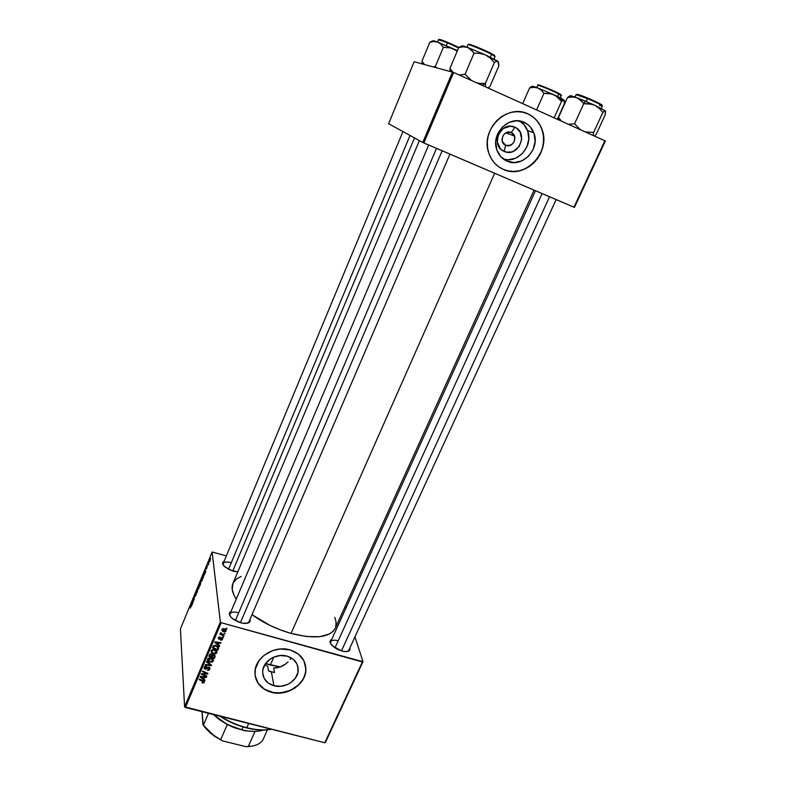 <?xml version="1.0" encoding="UTF-8"?>
<svg xmlns="http://www.w3.org/2000/svg" width="786" height="786" viewBox="0 0 786 786"><rect width="100%" height="100%" fill="white"/><g stroke="black" fill="none" stroke-linecap="round" stroke-linejoin="round"><path stroke-width="1.18" d="M511.293 132.559C503.934 128.953 498.049 142.315 505.673 145.272L504.14 151.384C489.629 145.823 500.79 120.307 514.83 127.214L511.293 132.559L514.555 136.165C515.095 143.062 512.138 146.098 505.673 145.272L502.352 141.519C501.91 134.681 504.897 131.694 511.293 132.559L514.83 127.214L516.893 128.403L520.067 131.979L521.717 139.201L519.241 146.432L513.494 151.266L511.165 152.032L506.39 152.091L502.077 150.214L500.309 148.623L497.283 142.001L498.363 134.445L503.207 128.521L510.173 126.251L514.83 127.214C529.273 132.981 518.023 158.153 504.14 151.384L505.673 145.272C512.993 148.839 518.898 135.575 511.293 132.559L510.812 132.372M524.124 122.331L521.324 121.349L527.416 124.247L530.245 126.841L534.097 133.61L535.089 141.578L533.114 149.556L528.477 156.316L521.884 160.884L514.319 162.555L506.911 161.081C501.841 158.772 498.412 154.832 496.614 149.242C490.936 133.198 509.525 114.913 524.124 122.331C528.713 124.463 531.955 127.99 533.841 132.893C540.65 149.075 521.953 168.518 506.911 161.081L500.78 156.679L496.85 149.988L495.75 142.011L497.656 133.964L502.303 127.086L508.984 122.449L516.648 120.779L524.124 122.331M505.84 160.58L506.911 161.081L505.84 160.58M501.949 168.754L503.354 169.403C495.946 166.043 490.975 160.265 488.44 152.052C480.649 129.13 507.235 103.3 527.995 113.911L525.343 112.899M273.921 685.736C266.572 683.398 262.809 678.731 262.632 671.716C262.632 661.448 276.2 652.783 287.067 656.133L292.893 659.002L296.803 663.689L297.845 666.489L297.914 672.472L295.33 678.22L290.515 682.857L287.48 684.527L280.73 686.296L273.921 685.736L268.095 682.936L264.125 678.308L262.632 672.551L262.907 669.505L265.452 663.698L270.305 659.002L273.381 657.302L280.209 655.534L287.067 656.133C294.18 658.462 297.904 662.981 298.218 669.701C298.523 680.087 284.964 689.027 273.921 685.736L271.406 672.03L273.921 685.736M268.517 670.92L271.406 672.03L268.517 670.92L267.702 666.4L265.118 664.701L267.702 666.4L268.517 670.92L274.491 672.531L268.517 670.92M255.145 675.773C256.875 683.977 262.2 689.401 271.121 692.053L271.15 692.25C260.549 688.9 255.145 682.16 254.949 672.04C255.028 657.371 274.461 645.051 289.975 649.875L280.14 648.99L272.693 650.582L263.919 655.436L258.958 660.712L255.322 669.043L255.116 675.557L256.207 679.703L258.221 683.506L264.685 689.538L271.15 692.25L275.925 693.056L285.79 692.171L294.848 688.114L300.281 683.339L302.993 679.546L305.44 673.297L305.892 668.974L303.897 660.721L298.316 654.001L289.975 649.875C300.085 653.195 305.39 659.621 305.892 669.151C306.422 684.066 287.008 696.936 271.15 692.25L271.121 692.053C286.969 696.75 306.383 683.879 305.842 668.965L305.371 664.73L305.744 670.949L304.811 675.243L302.954 679.359L298.592 684.881L290.476 690.314L280.838 692.839L273.479 692.564L264.656 689.342L258.191 683.319L255.145 675.773M231.29 562.737C225.395 561.332 222.713 562.128 223.244 565.124L223.175 563.513C224.207 561.833 226.918 561.577 231.29 562.737L228.52 569.359L231.29 562.737M232.921 571.137L224.668 566.745C222.124 564.23 221.927 562.422 224.069 561.351L222.664 562.697L223.578 565.586L229.168 569.693L237.775 571.913L232.921 571.137M330.67 641.74L330.719 643.773L330.66 641.759C331.672 640.079 334.188 639.745 338.196 640.777L334.964 647.87L338.196 640.777M341.743 651.005L332.537 645.954C329.521 642.84 329.246 640.659 331.731 639.401L330.041 641.455L330.66 643.665L334.217 647.35L337.803 649.501L343.649 651.437L346.97 651.574L349.809 650.012L349.849 647.939C350.517 650.661 348.709 651.869 344.435 651.545L341.743 651.005M229.993 613.905L229.993 613.915C231.163 611.95 234.081 611.557 238.728 612.726L235.378 620.576L238.728 612.726M240.634 622.748L232.312 618.494C228.844 615.291 228.421 612.933 231.045 611.42L229.404 613.159L230.436 616.548L232.961 619.014L238.561 622.06L242.668 623.21L247.777 623.16L249.742 621.962L249.997 619.368C250.734 622.286 248.74 623.622 244.024 623.396L240.634 622.748M209.567 659.65L210.727 658.599M494.649 173.274L291.056 633.428C315.058 639.362 329.796 637.623 335.278 628.211L333.46 630.971L329.206 634.106L319.44 636.719L306.334 636.503L291.056 633.428L494.649 173.274M220.355 622.05L184.592 706.781L180.416 628.967L212.132 552.008L220.355 622.05L221.23 622.718L362.385 661.959L324.785 742.76L185.427 707.479L221.23 622.718L362.994 661.724L325.424 742.456L362.994 661.724L354.958 636.837L362.994 661.724L324.785 742.76L184.592 706.781L185.427 707.479L221.23 622.718L220.355 622.05L212.132 552.008L226.348 555.889L212.132 552.008L180.416 628.967L184.592 706.781L220.355 622.05M201.982 580.736L202.533 576.836L201.275 579.989L201.295 581.512L201.982 580.736L202.415 576.845L201.373 579.439L201.216 581.208L201.982 580.736M204.586 574.379L205.765 571.52L205.244 569.634L204.37 574.9L205.765 571.52L205.244 569.634L204.999 570.214L204.586 574.379M200.499 584.273L200.803 580.736L199.831 582.76L199.742 586.12L200.892 580.942L199.831 582.76L199.742 586.12L200.499 584.273M197.306 592.015L197.915 587.407L197.188 591.868L196.549 590.718L197.06 592.624L197.915 587.407L197.188 591.868L196.549 590.718L197.06 592.624L197.306 592.015M190.379 608.158L191.303 603.452L190.379 608.158M193.16 602.076L193.248 599.207L193.965 600.121L194.171 599.62L194.28 596.22L193.995 599.571L193.287 598.637L193.081 599.138L192.963 602.557L193.248 599.207L193.965 600.121L194.171 599.62L193.287 598.637L193.16 602.076M191.607 605.839L192.767 603.029L192.305 601.005L191.391 606.35L192.767 603.029L192.305 601.005L191.607 605.839M195.773 595.768L196.294 593.45L195.419 594.069L196.186 591.956L195.242 594.354L195.311 594.904L196.107 594.01L195.655 596.053L196.304 593.558L195.419 594.226L196.313 592.163L195.223 594.717L196.107 594.059L195.115 596.299L195.773 595.768M198.819 588.4L199.379 584.479L198.131 587.623L198.141 589.156L198.819 588.4L199.261 584.489L198.229 587.073L198.072 588.852L198.819 588.4M206.492 569.005L207.406 565.606L206.492 569.005M203.466 577.071L204.075 573.004L202.984 575.116L202.906 578.447L204.222 573.397L202.984 575.116L202.906 578.447L203.466 577.071M210.157 560.919L210.55 558.021L209.607 560.575L209.705 561.587L210.157 560.919L210.481 558.031L209.597 561.342L210.157 560.919M208.477 564.938L208.929 561.587L208.477 564.938M345.152 606.448L345.791 608.443L345.152 606.448M223.44 637.004L222.438 637.191L223.44 637.004M224.953 633.418L223.961 633.614L224.953 633.418M216.838 652.753L216.572 650.985L214.725 649.737L212.554 649.58L211.07 650.926L212.348 653.304L215.806 653.736L216.838 652.753L216.661 651.113L216.838 652.753L214.44 649.649L211.149 650.71L211.385 652.449L213.625 653.824L216.838 652.753M219.697 645.807L218.4 644.766L219.166 642.958L220.797 643.213L221.023 642.683L214.991 641.818L214.716 642.467L219.451 646.387L219.697 645.807L218.4 644.766L219.166 642.958L220.797 643.213L221.023 642.683L214.991 641.818L214.716 642.467L219.451 646.387L219.697 645.807M215.099 656.644L214.549 654.993L212.515 655.033L210.992 653.883L209.891 654.227L208.88 656.271L214.244 658.658L214.971 655.406L215.099 656.644L213.939 654.709L212.515 655.033L211.414 653.952L209.823 654.306L208.88 656.271L214.244 658.658L215.099 656.644M211.503 665.103L206.718 661.39L206.482 661.95L210.579 665.143L205.401 664.494L205.185 665.025L211.218 665.771L211.503 665.103L206.718 661.39L206.482 661.95L210.579 665.143L205.401 664.494L205.185 665.025L211.218 665.771L211.503 665.103M202.572 683.054L204.006 682.759L204.134 681.354L199.261 679.016L199.045 679.546L203.525 681.609L203.466 682.366L202.071 682.877L204.35 682.022L203.181 680.725L199.261 679.016L199.045 679.546L203.653 681.983L202.218 682.336L202.572 683.054M206.836 676.107L202.297 674.142L207.74 673.975L207.976 673.425L202.621 671.077L202.395 671.608L206.944 673.582L201.501 673.73L201.265 674.28L206.61 676.638L206.836 676.107L202.297 674.142L207.74 673.975L207.976 673.425L202.621 671.077L202.395 671.608L206.944 673.582L201.501 673.73L201.265 674.28L206.61 676.638L206.836 676.107M205.087 680.224L203.79 679.202L204.547 677.434L206.394 677.149L200.401 676.333L200.125 676.972L204.851 680.784L205.087 680.224L203.79 679.202L204.547 677.434L206.394 677.149L200.401 676.333L200.125 676.972L204.851 680.784L205.087 680.224M209.852 669.2L209.872 667.962L208.712 667.147L204.93 668.385L205.028 667.118L206.551 666.282L205.048 666.341L204.095 667.412L204.193 668.513L205.451 669.141L208.88 667.786L209.056 669.25L207.258 670.232L208.83 670.252L209.852 669.2L209.715 667.707L210 668.631L208.84 667.176L205.853 668.483L204.714 667.825L206.551 666.282L204.144 667.275L205.067 669.082L208.673 667.717L209.194 668.984L207.258 670.232L209.852 669.2M213.271 661.134L213.016 659.385L211.169 658.137L208.997 657.99L207.553 659.218L207.701 660.643L208.801 661.694L212.141 662.156L213.271 661.134L213.114 659.533L213.271 661.134L210.884 658.049L207.602 659.11L207.828 660.839L210.068 662.205L213.271 661.134M220.581 640.207L222.025 640L222.595 638.379L221.416 637.701L219.137 638.704L218.921 637.868L220.119 636.974L219.029 637.063L218.243 638.173L218.822 639.195L222.074 638.645L220.502 640.187L222.664 638.822L221.858 637.751L219.196 638.723L218.852 638.006L220.119 636.974L218.341 637.839L219.058 639.273L221.681 638.291L222.025 639.165L220.581 640.207M218.439 648.764L218.292 646.858L215.718 645.375L213.576 645.719L212.436 647.861L217.81 650.268L218.439 648.764L218.243 646.937L217.919 647.703L218.243 646.937L218.439 648.764L218.655 647.91L216.071 645.463L213.32 645.964L212.436 647.861L217.81 650.268L218.439 648.764M226.044 631.05L225.837 629.694L224.393 628.741L222.86 628.633L221.858 629.537L222.595 631.286L225.13 631.865L226.044 631.05L225.887 629.763L226.044 631.05L224.177 628.672L221.78 629.881L223.853 631.856L226.044 631.05M224.089 635.471L220.434 632.897L220.984 634.066L220.178 633.693L219.952 634.233L223.863 636.002L224.089 635.471L220.719 632.622L220.984 634.066L220.178 633.693L219.952 634.233L223.863 636.002L224.089 635.471M227.046 628.505L226.28 628.152L226.044 628.702L226.82 629.036L226.28 628.152L226.044 628.702L227.046 628.505M276.79 667.854L273.646 668.002L279.895 667.088L276.79 667.854M282.852 665.791L279.895 667.088L285.603 664.023L282.852 665.791M288.069 661.871L285.603 664.023L288.069 661.871M291.252 657.892L290.191 659.434L291.252 657.892M274.491 672.531L273.646 668.002L274.491 672.531L271.514 671.784L274.491 672.531M452.51 71.978L422.76 142.472L388.628 123.687L414.153 61.75L453.64 72.45L604.886 140.753L573.957 207.229L423.86 142.964L453.64 72.45L605.348 140.999L574.438 207.406L605.348 140.999L604.886 140.753L573.957 207.229L574.438 207.406L422.76 142.472L423.86 142.964L453.64 72.45L414.153 61.75L388.628 123.687L422.76 142.472L452.51 71.978M527.995 113.911L522.788 112.221L517.276 111.671L511.696 112.29L506.263 114.058L501.193 116.908L496.683 120.72L492.91 125.347L490.022 130.604L488.135 136.273L487.31 142.148L487.575 147.994L488.921 153.575L491.279 158.684L494.571 163.134L498.638 166.75L503.354 169.403L508.513 171.004L513.936 171.486L519.418 170.837L524.743 169.088L529.715 166.298L534.156 162.584L537.899 158.065L540.797 152.926L542.733 147.346L543.647 141.539L543.48 135.723L542.242 130.122L539.972 124.954L536.759 120.405L532.721 116.682L527.995 113.911C534.421 116.927 539 121.84 541.721 128.658C551.821 151.855 525.028 180.043 503.354 169.403L503.246 169.354C524.91 179.984 551.693 151.806 541.603 128.619C538.872 121.801 534.303 116.888 527.878 113.872L527.995 113.911M419.38 140.606L232.902 583.487C231.143 587.81 232.253 593.027 236.252 599.148L234.022 595.277L232.234 589.638L232.931 583.428M252.011 614.691C263.575 623.003 276.593 629.252 291.056 633.428L280.386 629.891L269.853 625.342L252.011 614.691M233.373 582.514L236.566 578.899L241.164 576.433M334.816 617.413L336.084 622.011L335.769 626.874M348.778 650.277L347.216 651.535M449.926 154.125L248.936 621.844L247.217 623.288M503.246 169.354L508.404 170.945L513.828 171.427L519.3 170.778L524.626 169.029L529.597 166.249L534.038 162.525L537.771 158.015L540.67 152.877L542.615 147.296L543.519 141.49L543.352 135.673L542.114 130.083L539.854 124.905L536.642 120.366L532.594 116.642L527.878 113.872M503.571 159.185C518.21 163.773 533.733 145.361 527.534 130.574C525.932 126.389 523.27 123.186 519.546 120.985L523.987 124.61L527.779 131.272L528.782 139.132L526.856 146.972L522.297 153.634L515.812 158.124L508.365 159.764L503.571 159.185M206.551 675.989L206.61 676.638L206.551 675.989M206.895 672.954L206.944 673.582L206.895 672.954M205.47 672.325L205.529 672.993L205.47 672.325M207.681 673.297L207.74 673.975L207.681 673.297M203.977 673.612L204.016 674.152L203.977 673.612M204.782 679.978L204.851 680.784L204.782 679.978M206.119 677.11L206.168 677.67L206.119 677.11M204.498 676.893L204.547 677.434L204.498 676.893M203.672 677.748L203.79 679.202L203.672 677.748M203.25 678.74L200.813 676.392L202.336 677.129L202.297 676.599L203.849 677.326L203.8 676.795L203.25 678.74L200.852 676.893L203.849 677.326L203.25 678.74M202.768 680.548L202.827 681.197L202.768 680.548M204.183 681.423L204.262 682.366L204.183 681.423M208.624 667.127L208.673 667.717L208.624 667.127M208.064 667.108L208.113 667.717L208.064 667.108M207.17 667.471L207.249 668.297L207.17 667.471M206.502 668.012L206.571 668.817L206.502 668.012M205.018 668.454L205.067 669.082L205.018 668.454M206.335 666.223L206.384 666.813L206.335 666.223M206.207 666.194L206.256 666.783L206.207 666.194M204.724 666.518L204.812 667.471L204.724 666.518M211.129 664.818L211.218 665.771L211.129 664.818M210.51 664.327L210.579 665.143L210.51 664.327M209.528 663.571L209.607 664.406L209.528 663.571M213.026 659.405L212.633 659.906L213.026 659.405M210.009 661.596L210.068 662.205L210.009 661.596M208.162 659.513L207.661 658.982L207.828 660.839L207.661 658.982L208.162 659.513M210.314 661.684L208.447 660.545L208.172 658.373L208.261 659.307L210.599 658.56L210.54 657.97L212.701 660.594L210.039 661.606L208.28 660.26L208.654 658.815L210.442 658.521L212.456 659.729L212.348 661.321L210.314 661.684M214.755 655.16L214.44 655.888L214.755 655.16M214.097 657.243L214.244 658.658L214.097 657.243M211.915 655.052L211.405 656.762L209.734 656.025L210.019 654.129L210.117 655.121L211.159 653.903L211.896 654.993L211.807 654.099L211.405 656.762L209.734 656.025L210.579 654.512L211.915 655.052L211.817 654.109M213.841 657.853L212.033 657.047L212.367 654.591L212.505 655.937L213.635 654.65L214.47 656.212L213.841 657.853L212.033 657.047L213.006 655.259L214.391 655.74L213.841 657.853M221.613 637.701L221.681 638.291L221.613 637.701M221.2 637.731L221.269 638.301L221.2 637.731M220.581 638.055L220.66 638.704L220.581 638.055M218.989 638.615L219.058 639.273L218.989 638.615M219.903 636.935L219.972 637.525L219.903 636.935M218.763 637.24L218.852 638.006L218.763 637.24M222.379 638.045L222.536 639.332L222.379 638.045M219.363 645.542L219.451 646.387L219.363 645.542M220.738 642.643L220.797 643.213L220.738 642.643M219.107 642.408L219.166 642.958L219.107 642.408M218.243 643.361L218.4 644.766L218.243 643.361M217.85 644.294L215.403 641.877L216.946 642.643L216.887 642.083L216.946 642.643L218.459 642.85L218.4 642.309L217.85 644.294L215.452 642.388L218.459 642.85L217.85 644.294M217.653 648.863L217.81 650.268L217.653 648.863M214.008 646.18L213.93 645.503L213.998 646.2L215.816 645.974L215.747 645.385L217.928 647.949L217.408 649.452L213.291 647.605L213.153 646.22L213.291 647.605L213.507 645.768L213.615 646.839L214.873 645.856L217.368 646.78L217.928 647.772L217.408 649.452L213.291 647.605L213.998 646.2M216.592 651.014L216.189 651.535L216.592 651.014M213.556 653.205L213.625 653.824L213.556 653.205M211.719 651.162L211.198 650.612L211.385 652.449L211.198 650.602L211.719 651.162M213.871 653.304L211.994 652.154L211.719 649.973L211.817 650.906L214.156 650.16L214.097 649.57L216.268 652.203L213.871 653.304L211.994 652.154L212.2 650.405L213.998 650.12L216.012 651.339L215.904 652.93L213.871 653.304M223.774 631.237L223.853 631.856L223.774 631.237M224.01 631.305L222.359 629.822L222.33 628.888L222.409 629.606L223.941 629.213L223.872 628.603L225.572 630.706L223.686 631.197L222.418 630.215L222.674 629.291L225.386 630.107L225.268 631.217L224.01 631.305M224.649 633.28L224.737 633.948L224.649 633.28M223.784 635.324L223.863 636.002L223.784 635.324M220.827 632.701L220.984 634.066L220.827 632.701M223.136 636.866L223.214 637.534L223.136 636.866M226.732 628.368L226.82 629.036L226.732 628.368M194.014 598.706L194.28 596.22L194.014 598.706M194.122 599.747L193.454 599.561L194.122 599.747M191.863 603.982L192.187 601.654L192.708 602.774L191.863 603.982L192.187 601.654L191.863 603.982M198.269 588.39L199.133 585.059L198.937 588.095L198.436 588.655L198.269 587.771L199.212 585.049L198.269 588.39M199.988 583.713L200.666 581.326L199.988 583.713M199.949 585.236L200.744 582.495L199.949 585.236M204.832 572.552L205.117 570.263L205.716 571.343L204.832 572.552L205.117 570.263L204.832 572.552M203.594 574.006L204.232 573.918L203.112 577.572L203.171 575.018L203.78 573.642L204.036 574.153L203.25 577.612L203.584 574.026M204.232 573.564L203.702 573.407L204.232 573.564M201.501 579.478L202.287 577.415L202.67 577.749L202.09 580.432L201.422 580.736L201.55 579.262L202.415 577.455L201.914 580.52L201.471 580.962L201.501 579.498M244.898 730.734L241.754 729.791L244.898 730.734L254.939 731.52L244.947 730.744L234.228 727.698L227.272 724.564L213.458 714.572L219.078 719.455L227.272 724.564L241.754 729.791C233.334 727.61 225.72 724.014 218.911 719.023L213.772 714.661C221.288 721.764 230.622 726.814 241.754 729.791L243.002 726.942L241.754 729.791C250.292 731.854 257.474 731.943 263.3 730.056L255.155 729.555L246.45 727.895L251.107 728.917C258.771 730.322 265.521 730.43 271.337 729.231L263.3 730.056M270.276 665.044L273.764 657.135L270.276 665.044L265.54 663.581L280.415 666.901L270.276 665.044M254.939 731.52L260.019 730.901L254.939 731.52L248.268 746.523L246.077 746.7L222.32 740.834L220.669 739.705L227.272 724.564L220.669 739.705L213.792 735.5L202.984 724.761L201.973 711.664L203.358 725.301C207.229 730.803 212.996 735.608 220.669 739.705L210.805 733.485L203.053 724.869L213.939 735.893L222.32 740.834L246.077 746.7L252.021 746.111L248.268 746.523C255.283 746.071 260.127 743.939 262.789 740.147L267.407 729.83L262.789 740.147C260.127 743.939 255.283 746.071 248.268 746.523L254.939 731.52M208.506 713.324L203.358 725.301L208.506 713.324M251.107 728.917L242 726.637L233.157 723.356L219.815 716.184C228.048 721.538 236.93 725.439 246.45 727.895L246.814 727.708C256.089 729.988 264.263 730.499 271.327 729.231M248.671 723.493L246.814 727.708L248.671 723.493M220.63 716.39C228.785 721.548 237.51 725.321 246.814 727.708C237.51 725.321 228.785 721.548 220.63 716.39M563.66 99.891L560.742 98.044L561.528 101.414L564.112 100.009L564.338 103.791L557.343 119.276L564.338 103.791L564.397 100.51L553.933 94.772L558.119 97.562L561.528 101.414L563.66 99.891M558.817 93.976L561.479 95.666L558.817 93.976L557.677 96.521L558.817 93.976C552.47 90.626 537.26 84.407 537.526 85.261C537.359 84.269 557.166 92.797 558.817 93.976L558.669 93.328L558.817 93.976M560.536 94.919C561.617 95.027 561.017 94.507 558.728 93.357M554.13 117.821L561.528 101.414L554.13 117.821M536.583 109.902L543.951 93.367L549.06 93.426L553.933 94.772L537.909 88.003L541.289 90.144L543.951 93.367L536.583 109.902M522.68 103.624L529.617 87.924L533.91 87.344L537.909 88.003L532.544 86.273L529.617 87.924L522.68 103.624M559.917 93.996L561.155 94.998M538.754 85.458L538.272 84.937M538.685 84.957L557.068 92.522M558.669 93.328C556.292 91.667 533.281 82.206 538.724 85.438M531.267 86.686L529.617 87.924L533.91 87.344L537.909 88.003C533.37 86.313 531.552 85.861 532.436 86.647M553.933 94.772L537.909 88.003L541.289 90.144L543.951 93.367L551.536 93.907L556.124 96L561.528 101.414L560.742 98.044L553.933 94.772M549.542 196.775L341.448 650.916L549.542 196.775M334.964 647.87L542.134 193.602M592.035 104.253L585.423 101.148L583.743 103.683L589.323 103.732L594.638 105.196L599.168 108.262L602.842 112.467L593.607 132.461L585.334 131.92L593.607 132.461L602.842 112.467L604.945 110.718L605.544 111.366L605.191 114.884L596.112 134.514L605.191 114.884L605.338 110.836L594.638 105.196L576.875 97.729L580.697 100.097L583.743 103.683L592.035 104.253M601.487 105.245C605.053 105.913 592.261 99.861 587.781 98.103L587.456 98.584C591.534 100.235 602.489 105.255 602.361 106.012L599.492 105.373M601.261 108.399L602.361 106.012C601.526 104.97 596.554 102.494 587.456 98.584L586.15 101.453L587.456 98.584L575.991 94.615L587.456 98.584L587.781 98.103C581.051 95.234 577.514 94.114 577.17 94.742M580.432 129.71L574.546 123.834L583.743 103.683L574.546 123.834L568.386 124.267L574.546 123.834L580.422 129.7M561.528 121.172L558.492 117.497L567.492 97.572L572.316 96.973L576.875 97.729L570.204 95.715L567.492 97.572L558.492 117.497L558.325 119.718L558.492 117.497L561.528 121.172M593.292 135.506L593.607 132.461L593.292 135.506M596.112 134.514L594.53 136.076L596.112 134.514M605.456 111.013L594.638 105.196L599.168 108.262L602.842 112.467L604.375 110.993L605.456 111.013M590.296 99.174L600.475 104.037M601.477 104.646L601.614 105.265M576.885 94.517L578.024 94.448M579.331 94.841L585.334 97.091M569.791 95.931L567.492 97.572L572.316 96.973L576.875 97.729C571.717 95.823 569.516 95.273 570.272 96.079M582.308 101.777L583.743 103.683L585.423 101.148L576.875 97.729L582.308 101.777M232.735 571.078L414.507 137.923L232.735 571.078M228.52 569.359L410.027 135.467M435.356 66.466L433.45 66.898L435.356 66.466L443.333 47.357L451.282 47.966L457.265 50.992L437.655 42.08L440.838 44.134L443.333 47.357L435.356 66.466L435.228 67.37L435.356 66.466L436.328 67.665L435.356 66.466M450.152 43.407L458.877 47.465L447.833 42.415L447.489 42.857L458.562 47.897L447.489 42.857L446.35 45.578L447.489 42.857L438.313 39.654L447.489 42.857L447.833 42.415C442.105 39.968 439.325 39.103 439.492 39.821M423.173 64.157L422.347 61.819L424.469 64.501L421.964 61.21L429.795 42.297L433.843 41.55L437.655 42.08L432.998 40.685M433.263 41.186C432.153 40.302 433.626 40.607 437.655 42.08L440.838 44.134L443.333 47.357L451.282 47.966L457.432 50.579L437.655 42.08L433.843 41.55L429.795 42.297L431.848 41.196L429.795 42.297L421.964 61.21L422.465 63.971M439.433 39.772L439.119 39.3L439.639 39.369M440.592 39.634L445.642 41.511M422.347 61.819L422.446 63.902M240.408 622.679L442.145 150.794L240.408 622.679M235.378 620.576L436.505 148.377M476.729 82.864L479.568 83.404L476.729 82.864M482.447 83.581L479.568 83.404L485.365 83.473L494.365 62.595L496.379 61.288L497.892 61.357L498.805 66.024L489.953 86.499L498.805 66.024L498.658 63.067L497.233 60.895L485.512 54.922L490.366 58.164L494.365 62.595L485.365 83.473L482.447 83.581M482.358 85.409L485.365 83.473L482.358 85.409M491.358 53.566L495.052 56.592L491.505 54.293L490.268 57.172L491.505 54.293C483.999 50.294 467.719 43.662 467.965 44.684C467.965 43.535 489.275 52.77 491.505 54.293L491.358 53.566C488.587 51.65 464.32 41.56 469.124 44.792M461.755 46.227L458.69 47.602L449.936 68.402L450.339 71.398M485.738 86.941L485.365 83.473L485.738 86.941M489.953 86.499L487.88 87.904L489.953 86.499M471.453 80.486L465.066 74.287L474.017 53.242L479.882 53.35L485.512 54.922L467.572 47.396L471.187 49.695L474.017 53.242L465.066 74.287L459.23 74.965L465.066 74.287L471.433 80.477M450.319 71.32L449.936 68.402L452.834 72.116L449.936 68.402L458.69 47.602L463.288 46.796L467.572 47.396L461.962 45.902M498.285 61.848L485.512 54.922L490.366 58.164L494.365 62.595L496.379 61.288L498.236 61.681M469.065 44.291L471.128 44.822M472.818 45.401L489.442 52.593M492.891 54.401L494.62 55.541M494.188 55.806C495.121 55.737 494.198 55.01 491.427 53.605M460.842 46.354L458.69 47.602L463.288 46.796L467.572 47.396C462.777 45.667 461.068 45.362 462.473 46.472M472.691 51.355L474.017 53.242L479.882 53.35L485.512 54.922L467.572 47.396L472.691 51.355M229.541 614.966L428.665 145.027M330.228 642.712L535.482 190.752M534.048 190.133L335.278 628.211M348.326 651.25L556.144 199.595M298.218 669.701L296.931 663.934M527.534 130.574L533.841 132.893M505.988 132.775L514.555 136.165M203.643 681.816L203.564 680.922M209.273 668.267L209.184 667.304M204.714 667.825L204.606 666.616M213.399 660.633L213.34 660.034M208.172 659.65L208.064 658.472M212.662 660.181L212.534 658.874M214.431 655.829L214.323 654.856M222.074 638.635L221.966 637.79M218.803 638.193L218.704 637.299M218.646 648.028L218.577 647.389M217.879 647.517L217.742 646.298M216.956 652.242L216.897 651.623M211.729 651.26L211.611 650.071M216.219 651.771L216.081 650.464M226.142 630.677L226.073 630.136M222.359 629.822L222.251 628.947M225.543 630.411L225.395 629.262M221.004 633.369L220.935 632.779M560.467 97.906L561.086 95.263M536.533 87.501L538.105 85.271M574.91 97.012L576.315 94.566M558.915 119.983L558.394 118.411M402.963 131.576L223.175 563.513M437.35 41.963L438.814 39.644M466.923 47.16L468.181 44.615M493.991 59.058L495.052 56.592M450.407 69.148L451.262 71.644"/></g></svg>
